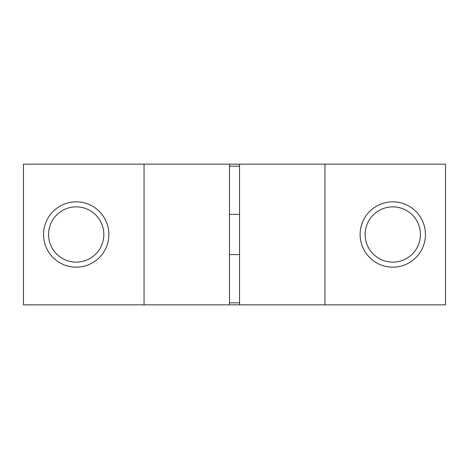 <?xml version="1.0" encoding="UTF-8"?>
<svg xmlns="http://www.w3.org/2000/svg" width="469" height="469" viewBox="0 0 469 469"><rect width="100%" height="100%" fill="white"/><g stroke="black" fill="none" stroke-linecap="round" stroke-linejoin="round"><path stroke-width="0.7" d="M144.047 164.15L144.047 304.85L23.45 304.85L23.45 164.15L229.476 164.15L229.476 304.85L445.55 304.85L445.55 164.15L324.953 164.15L324.953 304.85M229.476 302.839L239.524 302.839M144.047 304.85L229.476 304.85M229.476 164.15L239.524 164.15L239.524 304.85M239.524 164.15L324.953 164.15M229.476 166.161L239.524 166.161M108.872 234.5A32.66 32.66 0 0 1 59.88 262.787A32.66 32.66 0 0 1 59.88 206.213A32.66 32.66 0 0 1 108.872 234.5M425.447 234.5A32.66 32.66 0 0 1 376.455 262.787A32.66 32.66 0 0 1 376.455 206.213A32.66 32.66 0 0 1 425.447 234.5M103.848 234.5A27.636 27.636 0 0 1 62.395 258.437A27.636 27.636 0 0 1 62.395 210.563A27.636 27.636 0 0 1 103.848 234.5M420.423 234.5A27.636 27.636 0 0 1 378.97 258.437A27.636 27.636 0 0 1 378.97 210.563A27.636 27.636 0 0 1 420.423 234.5M229.476 254.603L239.524 254.603M229.476 214.397L239.524 214.397"/></g></svg>
